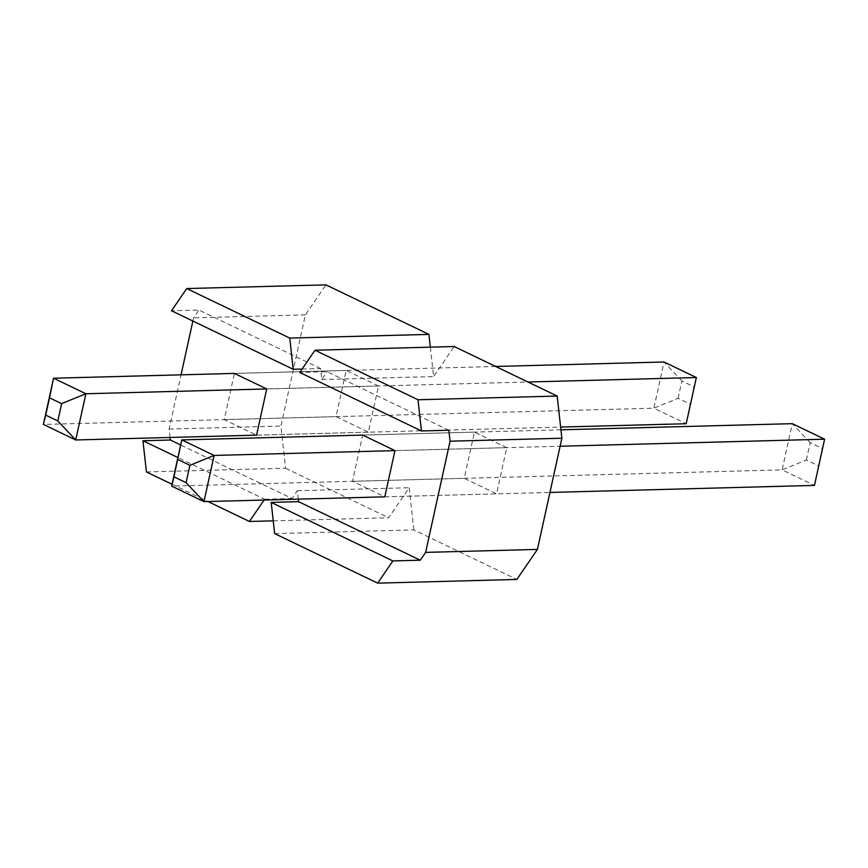 <?xml version="1.0" encoding="UTF-8"?>
<svg xmlns="http://www.w3.org/2000/svg" width="868" height="868" viewBox="0 0 868 868"><rect width="100%" height="100%" fill="white"/><g stroke="black" fill="none" stroke-linecap="round" stroke-linejoin="round"><path stroke-width="0.65" stroke-dasharray="4.34 3.25" d="M506.749 447.649L474.438 432.112L464.282 478.322L496.594 493.859L506.749 447.649L394.962 450.622L560.099 446.239M146.421 471.942L285.615 468.243L280.928 426.069L305.373 314.878L325.934 284.856M430.354 347.157L433.62 376.56L454.181 346.527M274.668 533.614L413.862 529.914L516.861 579.444M413.862 529.914L409.175 487.74L388.614 517.773L273.246 520.843M285.615 468.243L388.614 517.773M378.513 385.978L346.202 370.441L336.035 416.651L368.347 432.188L378.513 385.978L266.715 388.951L527.95 382.007M448.854 430.235L327.171 371.721L299.775 372.448M302.097 369.052L320.607 368.564L321.822 379.533L327.171 371.721M320.607 368.564L198.924 310.05L171.528 310.777M192.88 321.041L193.586 317.851L198.924 310.05M170.074 437.461L169.13 429.042L181.054 374.835M298.31 499.133L297.377 490.713L292.039 498.525L180.685 444.98M560.923 429.812L362.65 435.085L352.484 481.295L384.806 496.832L496.594 493.859M368.347 432.188L256.559 435.161L224.248 419.624L234.403 373.414L346.202 370.441M264.089 500.044L264.632 499.252L177.918 457.555M172.048 484.268L207.962 501.53M305.373 314.878L193.586 317.851M169.13 429.042L280.928 426.069M297.377 490.713L409.175 487.74M292.039 498.525L264.632 499.252M321.822 379.533L433.62 376.56M362.65 435.085L474.438 432.112M352.484 481.295L464.282 478.322M224.248 419.624L336.035 416.651M384.806 496.832L549.943 492.438M806.361 459.997L810.169 442.669L822.289 448.496L818.481 465.823L806.361 459.997L782.122 469.87L171.647 486.102M810.169 442.669L792.289 423.66L782.122 469.87L814.444 485.407L818.481 465.823M824.6 439.197L822.289 448.496M256.559 435.161L560.62 427.078M678.114 398.314L681.923 380.987L694.042 386.813L690.234 404.141L678.114 398.314L653.886 408.199L43.4 424.43M495.639 366.47L234.403 373.414M681.923 380.987L664.042 361.989L653.886 408.199L686.197 423.736L690.234 404.141M696.353 377.526L694.042 386.813"/><path stroke-width="1.3" d="M186.739 288.556L289.738 338.086L293.21 369.291L171.528 310.777L186.739 288.556L325.934 284.856L428.933 334.386L430.354 347.157M314.986 350.227L417.985 399.757L421.447 430.962L299.775 372.448L314.986 350.227L454.181 346.527L557.18 396.058L561.867 438.231L537.422 549.411L516.861 579.444L377.667 583.144L392.879 560.923L271.196 502.409L274.668 533.614L377.667 583.144M421.447 430.962L448.854 430.235L450.069 441.204L425.624 552.384L420.275 560.196L298.592 501.682L298.31 499.133M181.054 374.835L192.88 321.041M180.685 444.98L170.356 440.011L170.074 437.461M394.962 450.622L362.65 435.085L181.803 439.892L214.114 455.44L394.962 450.622L384.806 496.832L203.958 501.639L171.647 486.102L181.803 439.892L173.958 476.814L186.077 482.641L189.886 465.313L177.766 459.487M49.519 397.804L45.711 415.132L57.83 420.958L61.639 403.631L49.519 397.804L53.556 378.22L234.403 373.414L266.715 388.951L256.559 435.161L75.711 439.967L43.4 424.43L53.556 378.22L85.878 393.757L266.715 388.951M207.962 501.53L249.42 521.473L264.089 500.044M177.918 457.555L142.949 440.738L146.421 471.942L172.048 484.268M450.069 441.204L561.867 438.231M425.624 552.384L537.422 549.411M420.275 560.196L392.879 560.923M271.196 502.409L298.592 501.682M273.246 520.843L249.42 521.473M142.949 440.738L170.356 440.011M417.985 399.757L557.18 396.058M293.21 369.291L302.097 369.052M289.738 338.086L428.933 334.386M549.943 492.438L814.444 485.407L824.6 439.197L792.289 423.66L560.923 429.812M560.099 446.239L824.6 439.197M189.886 465.313L214.114 455.44L203.958 501.639L186.077 482.641M171.647 486.102L173.958 476.814M560.62 427.078L686.197 423.736L696.353 377.526L664.042 361.989L495.639 366.47M527.95 382.007L696.353 377.526M61.639 403.631L85.878 393.757L75.711 439.967L57.83 420.958M43.4 424.43L45.711 415.132"/></g></svg>
